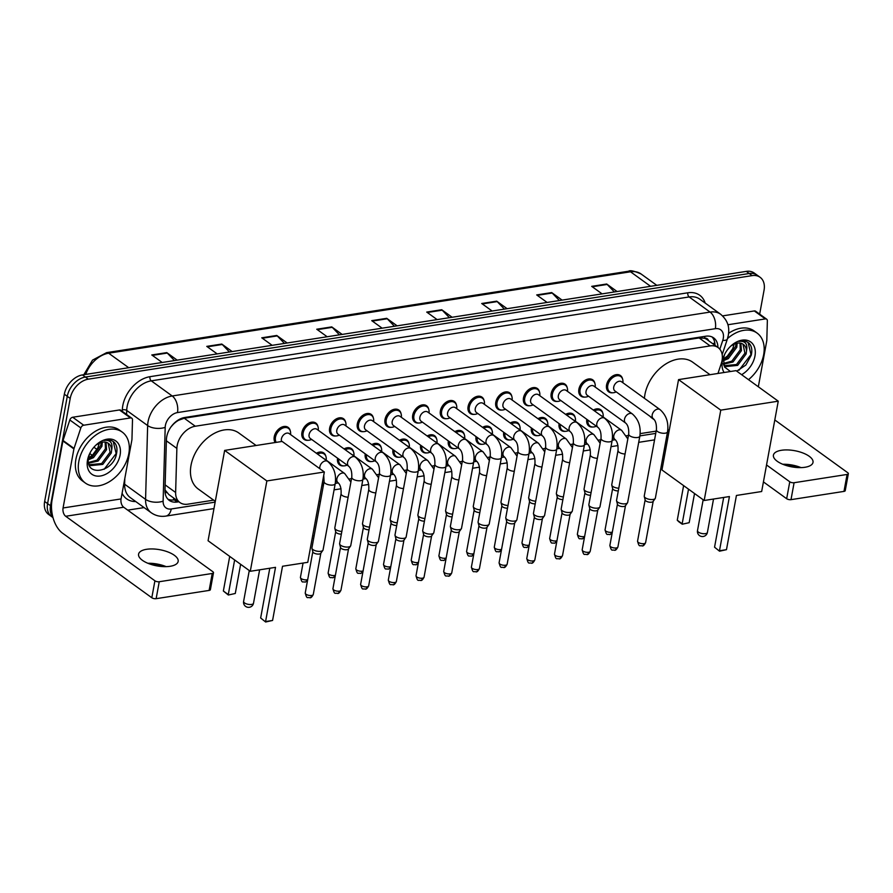 <?xml version="1.0" encoding="UTF-8"?>
<svg xmlns="http://www.w3.org/2000/svg" width="893" height="893" viewBox="0 0 893 893"><rect width="100%" height="100%" fill="white"/><g stroke="black" fill="none" stroke-linecap="round" stroke-linejoin="round"><path stroke-width="1.34" d="M592.84 427.01A10.057 6.977 -54.1 0 1 588.933 426.084A10.057 6.977 -54.1 0 1 586.813 419.308M565.146 431.33A10.057 6.977 -54.1 0 1 561.239 430.404A10.057 6.977 -54.1 0 1 559.118 423.628M537.452 435.65A10.057 6.977 -54.1 0 1 533.545 434.724A10.057 6.977 -54.1 0 1 531.424 427.948M509.758 439.97A10.057 6.977 -54.1 0 1 505.851 439.043A10.057 6.977 -54.1 0 1 503.73 432.268M482.064 444.29A10.057 6.977 -54.1 0 1 478.157 443.363A10.057 6.977 -54.1 0 1 476.036 436.588M454.37 448.61A10.057 6.977 -54.1 0 1 450.463 447.683A10.057 6.977 -54.1 0 1 448.342 440.908M426.675 452.93A10.057 6.977 -54.1 0 1 422.769 452.003A10.057 6.977 -54.1 0 1 420.648 445.227M398.981 457.249A10.057 6.977 -54.1 0 1 395.074 456.323A10.057 6.977 -54.1 0 1 392.953 449.547M371.287 461.569A10.057 6.977 -54.1 0 1 367.38 460.643A10.057 6.977 -54.1 0 1 365.259 453.867M343.593 465.889A10.057 6.977 -54.1 0 1 339.686 464.952A10.057 6.977 -54.1 0 1 337.565 458.187M529.482 405.735A10.057 6.977 -54.1 0 1 525.586 404.808A10.057 6.977 -54.1 0 1 523.488 397.91A10.057 6.977 -54.1 0 1 529.225 389.248A10.057 6.977 -54.1 0 1 537.374 388.511A10.057 6.977 -54.1 0 1 539.484 391.927M501.799 410.054A10.057 6.977 -54.1 0 1 497.892 409.128A10.057 6.977 -54.1 0 1 495.794 402.23A10.057 6.977 -54.1 0 1 501.531 393.567A10.057 6.977 -54.1 0 1 509.68 392.831A10.057 6.977 -54.1 0 1 511.789 396.246M474.105 414.374A10.057 6.977 -54.1 0 1 470.198 413.448A10.057 6.977 -54.1 0 1 468.099 406.549A10.057 6.977 -54.1 0 1 473.837 397.887A10.057 6.977 -54.1 0 1 481.997 397.151A10.057 6.977 -54.1 0 1 484.095 400.566M446.411 418.694A10.057 6.977 -54.1 0 1 442.504 417.768A10.057 6.977 -54.1 0 1 440.405 410.869A10.057 6.977 -54.1 0 1 446.143 402.207A10.057 6.977 -54.1 0 1 454.303 401.47A10.057 6.977 -54.1 0 1 456.401 404.886M557.176 401.415A10.057 6.977 -54.1 0 1 553.28 400.488A10.057 6.977 -54.1 0 1 551.182 393.59A10.057 6.977 -54.1 0 1 556.919 384.928A10.057 6.977 -54.1 0 1 565.068 384.191A10.057 6.977 -54.1 0 1 567.178 387.607M612.565 392.775A10.057 6.977 -54.1 0 1 608.669 391.848A10.057 6.977 -54.1 0 1 606.57 384.95A10.057 6.977 -54.1 0 1 612.308 376.288A10.057 6.977 -54.1 0 1 620.456 375.551A10.057 6.977 -54.1 0 1 622.566 378.967M584.87 397.095A10.057 6.977 -54.1 0 1 580.975 396.168A10.057 6.977 -54.1 0 1 578.876 389.27A10.057 6.977 -54.1 0 1 584.614 380.608A10.057 6.977 -54.1 0 1 592.762 379.871A10.057 6.977 -54.1 0 1 594.872 383.287M418.717 423.014A10.057 6.977 -54.1 0 1 414.81 422.088A10.057 6.977 -54.1 0 1 412.711 415.189A10.057 6.977 -54.1 0 1 418.449 406.527A10.057 6.977 -54.1 0 1 426.608 405.779A10.057 6.977 -54.1 0 1 428.707 409.195M391.022 427.334A10.057 6.977 -54.1 0 1 387.115 426.407A10.057 6.977 -54.1 0 1 385.017 419.498A10.057 6.977 -54.1 0 1 390.754 410.847A10.057 6.977 -54.1 0 1 398.914 410.099A10.057 6.977 -54.1 0 1 401.013 413.515M363.328 431.654A10.057 6.977 -54.1 0 1 359.421 430.727A10.057 6.977 -54.1 0 1 357.323 423.818A10.057 6.977 -54.1 0 1 363.06 415.156A10.057 6.977 -54.1 0 1 371.22 414.419A10.057 6.977 -54.1 0 1 373.319 417.835M335.634 435.974A10.057 6.977 -54.1 0 1 331.727 435.047A10.057 6.977 -54.1 0 1 329.629 428.138A10.057 6.977 -54.1 0 1 335.366 419.476A10.057 6.977 -54.1 0 1 343.526 418.739A10.057 6.977 -54.1 0 1 345.624 422.155M307.94 440.294A10.057 6.977 -54.1 0 1 304.033 439.367A10.057 6.977 -54.1 0 1 301.934 432.458A10.057 6.977 -54.1 0 1 307.672 423.795A10.057 6.977 -54.1 0 1 315.832 423.059A10.057 6.977 -54.1 0 1 317.93 426.474M275.2 442.526A10.057 6.977 -54.1 0 1 274.24 436.777A10.057 6.977 -54.1 0 1 279.978 428.115A10.057 6.977 -54.1 0 1 288.138 427.379A10.057 6.977 -54.1 0 1 290.236 430.794M717.972 373.464L721.276 363.496A18.865 13.082 125.9 0 0 722.046 360.515A18.865 13.082 125.9 0 0 718.106 347.578A18.865 13.082 125.9 0 0 710.158 345.915L195.288 426.229A18.865 13.082 125.9 0 0 176.87 448.409L175.631 492.478A18.865 13.082 125.9 0 0 179.884 502.513A18.865 13.082 125.9 0 0 187.831 504.177L213.639 500.147M708.473 340.613A6.284 4.365 125.9 0 0 704.577 338.201L704.32 338.246A18.865 13.082 -54.1 0 1 707.089 339.608L718.106 347.578M173.499 423.885A6.284 4.365 125.9 0 0 173.186 424.432A18.865 13.082 -54.1 0 1 178.689 420.223L178.421 420.268A6.284 4.365 125.9 0 0 177.473 420.514M165.004 489.877L168.788 494.488L179.884 502.513M704.32 338.246L699.119 337.934L184.248 418.237L178.689 420.223M173.186 424.432L170.987 426.876M322.295 483.202L323.835 482.957M349.42 478.972L351.529 478.637M377.114 474.652L379.224 474.317M404.808 470.332L406.918 469.997M432.502 466.012L434.612 465.677M460.196 461.692L462.306 461.357M487.891 457.372L490 457.037M515.585 453.052L517.694 452.718M543.268 448.732L545.389 448.398M570.962 444.413L573.083 444.078M598.656 440.093L600.777 439.769M626.35 435.773L628.471 435.449M640.169 433.618L656.165 431.129M593.32 410.054A10.057 6.977 -54.1 0 1 600.732 409.775A10.057 6.977 -54.1 0 1 602.831 413.191M565.626 414.374A10.057 6.977 -54.1 0 1 573.038 414.095A10.057 6.977 -54.1 0 1 575.137 417.511M537.932 418.694A10.057 6.977 -54.1 0 1 545.344 418.415A10.057 6.977 -54.1 0 1 547.442 421.831M510.238 423.014A10.057 6.977 -54.1 0 1 517.65 422.735A10.057 6.977 -54.1 0 1 519.748 426.151M482.544 427.334A10.057 6.977 -54.1 0 1 489.956 427.055A10.057 6.977 -54.1 0 1 492.054 430.471M454.85 431.654A10.057 6.977 -54.1 0 1 462.261 431.375A10.057 6.977 -54.1 0 1 464.36 434.791M427.155 435.974A10.057 6.977 -54.1 0 1 434.567 435.695A10.057 6.977 -54.1 0 1 436.666 439.11M399.461 440.282A10.057 6.977 -54.1 0 1 406.873 440.015A10.057 6.977 -54.1 0 1 408.972 443.43M371.767 444.602A10.057 6.977 -54.1 0 1 379.179 444.334A10.057 6.977 -54.1 0 1 381.278 447.75M344.073 448.922A10.057 6.977 -54.1 0 1 351.485 448.654A10.057 6.977 -54.1 0 1 353.583 452.07M316.379 453.242A10.057 6.977 -54.1 0 1 323.791 452.974A10.057 6.977 -54.1 0 1 325.889 456.39M717.916 347.433A18.865 13.082 125.9 0 0 713.652 337.878A18.865 13.082 125.9 0 0 705.704 336.226L184.829 417.466A18.865 13.082 125.9 0 0 166.411 439.646L164.993 490.324A18.865 13.082 125.9 0 0 169.235 500.37A18.865 13.082 125.9 0 0 177.182 502.022L178.846 501.766M712.078 336.962A18.865 13.082 -54.1 0 1 714.98 345.312M52.888 517.226A18.865 13.082 -54.1 0 1 50.521 505.728L70.212 398.445A18.865 13.082 -54.1 0 1 88.318 379.168L752.163 275.624A18.865 13.082 -54.1 0 1 760.11 277.288A18.865 13.082 -54.1 0 1 764.051 290.225L759.664 314.135M144.097 507.592L127.721 510.137M52.988 517.605L48.59 514.424A18.865 13.082 -54.1 0 1 44.65 501.475L64.341 394.204A18.865 13.082 -54.1 0 1 82.446 374.926L746.291 271.383L749.227 273.504A18.865 13.082 -54.1 0 1 757.175 275.156A18.865 13.082 -54.1 0 0 749.227 273.504L85.382 377.047L749.227 273.504L752.163 275.624M64.341 394.204L67.276 396.325A18.865 13.082 -54.1 0 1 85.382 377.047A18.865 13.082 -54.1 0 0 67.276 396.325L47.586 503.607L67.276 396.325L70.212 398.445M51.526 516.545A18.865 13.082 -54.1 0 1 47.586 503.607A18.865 13.082 -54.1 0 0 51.526 516.545M175.91 499.634L174.247 499.901A18.865 13.082 -54.1 0 1 167.873 499.154M174.459 360.571L167.281 353.059A5.034 2.992 -98.9 0 0 166.79 352.623L151.788 354.956L162.191 362.48M177.182 360.147L166.79 352.623M229.445 351.998L222.268 344.486A5.034 2.992 -98.9 0 0 221.777 344.051L206.774 346.384L217.178 353.907M232.18 351.574L221.777 344.051M284.432 343.414L277.254 335.902A5.034 2.992 -98.9 0 0 276.763 335.467L261.761 337.811L272.164 345.334M287.166 342.99L276.763 335.467M339.418 334.842L332.252 327.329A5.034 2.992 -98.9 0 0 331.749 326.894L316.747 329.227L327.151 336.75M342.153 334.417L331.749 326.894M614.362 291.955L607.184 284.443A5.034 2.992 -98.9 0 0 606.682 284.007L591.691 286.352L602.094 293.875M617.085 291.531L606.682 284.007M559.375 300.539L552.198 293.027A5.034 2.992 -98.9 0 0 551.695 292.58L536.704 294.924L547.108 302.448M562.099 300.104L551.695 292.58M504.389 309.112L497.211 301.6A5.034 2.992 -98.9 0 0 496.709 301.164L481.718 303.497L492.121 311.021M507.112 308.688L496.709 301.164M449.402 317.685L442.225 310.172A5.034 2.992 -98.9 0 0 441.722 309.737L426.731 312.081L437.124 319.605M452.126 317.261L441.722 309.737M394.416 326.269L387.238 318.756A5.034 2.992 -98.9 0 0 386.736 318.321L371.745 320.654L382.137 328.178M397.139 325.845L386.736 318.321M746.291 271.383A18.865 13.082 -54.1 0 1 754.239 273.035L760.11 277.288M727.505 338.581A31.445 21.8 -54.1 0 1 757.097 333.089A31.445 21.8 -54.1 0 1 763.66 354.655A31.445 21.8 -54.1 0 1 748.501 379.659M728.588 333.323A31.445 21.8 -54.1 0 1 754.161 330.957L757.097 333.089M724.123 372.504A20.494 14.21 -54.1 0 1 722.37 361.096A20.494 14.21 -54.1 0 1 724.312 355.057A20.494 14.21 -54.1 0 1 730.854 346.026A20.494 14.21 -54.1 0 1 748.647 340.813A20.494 14.21 -54.1 0 1 754.965 356.017A20.494 14.21 -54.1 0 1 741.614 374.68M724.681 354.309L723.475 358.249L724.48 366.967L730.441 371.51M736.736 371.153L745.856 365.047L751.259 355.213C752.431 350.156 751.739 346.205 749.16 343.347L748.379 342.711M724.312 365.672L736.491 364.534L744.941 353.159L742.987 344.162M723.71 365.092L725.585 366.576L737.651 365.382L746.113 354.008L746.515 350.96A14.21 9.856 -54.1 0 0 743.322 344.385A14.21 9.856 -54.1 0 0 734.604 343.917L731.456 345.669M723.341 363.484L731.825 361.163L740.286 349.788L740.029 343.102M723.475 364.165L732.997 362L741.447 350.636L740.855 343.258M723.274 359.6L727.17 357.792L735.62 346.417L736.022 343.425M723.185 360.761L728.331 358.629L736.781 347.265L737.16 343.169M732.919 348.281A20.494 14.21 -54.1 0 1 727.069 356.363M734.202 344.106L732.707 348.772L727.415 356.039L723.341 359.064M749.16 343.347C746.47 341.003 743.076 340.367 738.957 341.439C745.298 340.679 747.821 343.861 746.515 350.96M739.002 370.271L751.002 354.521L748.1 342.521M799.871 467.631A25.149 10.269 10.4 0 0 783.842 464.695M782.759 464.26A20.126 8.216 -169.6 0 1 801.032 467.619M804.961 467.273A20.126 8.216 10.4 0 0 813.01 462.407A20.126 8.216 10.4 0 0 802.829 452.952A20.126 8.216 10.4 0 0 781.464 450.273A20.126 8.216 10.4 0 0 773.427 455.14A20.126 8.216 10.4 0 0 783.596 464.594A20.126 8.216 10.4 0 0 804.961 467.273M727.884 324.751L765.323 318.913L754.306 310.943A3.148 2.177 -54.1 0 1 755.634 311.222L766.64 319.192A3.148 2.177 125.9 0 0 765.323 318.913M722.604 315.888L754.306 310.943M848.35 473.692L845.236 490.625A3.148 1.284 -169.6 0 1 843.985 491.396L847.089 474.451A3.148 1.284 10.4 0 0 848.35 473.692A3.148 1.284 10.4 0 0 847.758 472.732L774.8 419.956M790.997 499.656A3.148 1.284 -169.6 0 1 786.666 498.718L789.769 481.785A3.148 1.284 10.4 0 0 794.1 482.722L790.997 499.656L843.985 491.396M763.426 481.907L786.666 498.718M794.1 482.722L847.089 474.451M789.769 481.785L766.54 464.974M758.324 386.769L766.752 340.869A3.148 2.177 125.9 0 0 766.808 340.378L767.355 320.855A3.148 2.177 125.9 0 0 766.64 319.192M644.422 398.323A34.581 23.977 -54.1 0 1 644.925 394.483A34.581 23.977 -54.1 0 1 664.66 364.712A34.581 23.977 -54.1 0 1 692.689 362.178L710.002 374.703M654.402 419.844L652.147 418.214A34.581 23.977 -54.1 0 1 649.836 416.205M729.425 496.553L719.479 550.758L726.478 549.664L736.424 495.459L761.662 491.518L778.25 401.18L720.763 410.144L704.175 500.493L729.425 496.553M723.687 497.446L714.556 547.197L719.535 551.193L726.478 549.664M704.175 500.493L661.959 469.952L678.546 379.614L736.033 370.64L778.25 401.18M720.763 410.144L678.546 379.614M719.535 551.193L714.556 547.197M694.531 493.505L689.173 522.684L682.241 524.213L678.78 521.724L677.262 520.217L683.614 485.613M677.262 520.217L682.174 523.778L688.525 489.163M682.241 524.213L689.173 522.684M215.291 501.341L198.246 489.018A34.581 23.977 -54.1 0 1 191.024 465.286A34.581 23.977 -54.1 0 1 210.759 435.505A34.581 23.977 -54.1 0 1 238.788 432.971L256.112 445.495M275.524 567.345L265.578 621.55L272.577 620.456L282.523 566.251L307.772 562.322L324.349 471.984L266.862 480.947L250.286 571.286L275.524 567.345M269.786 568.238L260.656 617.989L265.634 621.997L272.577 620.456M250.286 571.286L208.069 540.745L224.645 450.407L282.132 441.443L324.349 471.984M266.862 480.947L224.645 450.407M265.634 621.997L260.656 617.989M240.63 564.309L235.283 593.477L228.34 595.017L223.362 591.01L229.713 556.406M223.362 591.01L228.284 594.571L234.636 559.967M228.34 595.017L235.283 593.477M653.386 418.772L614.92 390.944A5.659 3.929 -54.1 0 1 613.737 387.06A5.659 3.929 -54.1 0 1 616.963 382.182A5.659 3.929 -54.1 0 1 621.55 381.769L660.027 409.597A5.659 3.929 -54.1 0 0 657.36 409.161A5.659 3.929 -54.1 0 0 652.203 414.888A5.659 3.929 -54.1 0 0 653.386 418.772C655.652 420.726 656.656 424.387 656.411 429.767L644.244 496.05A5.659 2.311 -169.6 0 0 644.266 496.497A5.659 2.311 -169.6 0 0 645.315 497.781A5.659 2.311 -169.6 0 0 653.118 499.466A5.659 2.311 -169.6 0 0 655.205 498.506A5.659 2.311 -169.6 0 0 655.373 498.093L667.54 431.81A5.659 2.311 -169.6 0 1 665.285 433.183A5.659 2.311 -169.6 0 1 664.995 433.217A5.659 2.311 -169.6 0 1 659.123 432.368A5.659 2.311 -169.6 0 1 656.411 429.767M616.27 391.927L615.299 392.284A9.432 6.541 -54.1 0 1 609.774 391.871A9.432 6.541 -54.1 0 1 607.798 385.396A9.432 6.541 -54.1 0 1 613.178 377.281A9.432 6.541 -54.1 0 1 620.825 376.589A9.432 6.541 -54.1 0 1 622.946 381.713L622.912 382.751M653.207 501.196A4.085 1.663 -169.6 0 1 653.084 501.498A4.085 1.663 -169.6 0 1 651.577 502.19A4.085 1.663 -169.6 0 1 645.94 500.973A4.085 1.663 -169.6 0 1 645.181 500.047L644.266 496.497M625.692 423.092L587.226 395.264A5.659 3.929 -54.1 0 1 586.042 391.38A5.659 3.929 -54.1 0 1 589.268 386.502A5.659 3.929 -54.1 0 1 593.856 386.089L632.333 413.917A5.659 3.929 -54.1 0 0 629.665 413.481A5.659 3.929 -54.1 0 0 624.52 419.208A5.659 3.929 -54.1 0 0 625.692 423.092C627.958 425.046 628.962 428.707 628.717 434.087L616.55 500.37A5.659 2.311 -169.6 0 0 616.572 500.817A5.659 2.311 -169.6 0 0 617.621 502.1A5.659 2.311 -169.6 0 0 625.424 503.786A5.659 2.311 -169.6 0 0 627.511 502.826A5.659 2.311 -169.6 0 0 627.679 502.413L639.846 436.13A5.659 2.311 -169.6 0 1 637.591 437.503A5.659 2.311 -169.6 0 1 637.301 437.537A5.659 2.311 -169.6 0 1 631.429 436.688A5.659 2.311 -169.6 0 1 628.717 434.087M588.576 396.235L587.605 396.604A9.432 6.541 -54.1 0 1 582.08 396.191A9.432 6.541 -54.1 0 1 580.104 389.716A9.432 6.541 -54.1 0 1 585.484 381.601A9.432 6.541 -54.1 0 1 593.131 380.909A9.432 6.541 -54.1 0 1 595.251 386.022L595.218 387.071M625.513 505.516A4.085 1.663 -169.6 0 1 625.39 505.818A4.085 1.663 -169.6 0 1 623.883 506.51A4.085 1.663 -169.6 0 1 618.246 505.293A4.085 1.663 -169.6 0 1 617.487 504.366L616.572 500.817M597.997 427.412L559.531 399.584A5.659 3.929 -54.1 0 1 558.348 395.699A5.659 3.929 -54.1 0 1 561.574 390.821A5.659 3.929 -54.1 0 1 566.162 390.408L604.639 418.237A5.659 3.929 -54.1 0 0 601.971 417.801A5.659 3.929 -54.1 0 0 596.825 423.528A5.659 3.929 -54.1 0 0 597.997 427.412C600.263 429.366 601.279 433.027 601.022 438.407L588.855 504.69A5.659 2.311 -169.6 0 0 588.878 505.137A5.659 2.311 -169.6 0 0 589.927 506.42A5.659 2.311 -169.6 0 0 597.73 508.106A5.659 2.311 -169.6 0 0 599.817 507.146A5.659 2.311 -169.6 0 0 599.984 506.733L612.151 440.45A5.659 2.311 -169.6 0 1 609.897 441.812A5.659 2.311 -169.6 0 1 609.606 441.856A5.659 2.311 -169.6 0 1 603.735 441.008A5.659 2.311 -169.6 0 1 601.022 438.407M560.882 400.555L559.911 400.924A9.432 6.541 -54.1 0 1 554.386 400.51A9.432 6.541 -54.1 0 1 552.41 394.036A9.432 6.541 -54.1 0 1 557.79 385.921A9.432 6.541 -54.1 0 1 565.436 385.229A9.432 6.541 -54.1 0 1 567.557 390.341L567.524 391.391M597.819 509.836A4.085 1.663 -169.6 0 1 597.696 510.137A4.085 1.663 -169.6 0 1 596.189 510.829A4.085 1.663 -169.6 0 1 590.552 509.613A4.085 1.663 -169.6 0 1 589.793 508.686L588.878 505.137M570.314 431.732L531.837 403.904A5.659 3.929 -54.1 0 1 530.654 400.019A5.659 3.929 -54.1 0 1 533.88 395.141A5.659 3.929 -54.1 0 1 538.468 394.728L576.945 422.556A5.659 3.929 -54.1 0 0 574.277 422.121A5.659 3.929 -54.1 0 0 569.131 427.847A5.659 3.929 -54.1 0 0 570.314 431.732C572.569 433.685 573.585 437.347 573.328 442.727L561.161 509.01A5.659 2.311 -169.6 0 0 561.184 509.456A5.659 2.311 -169.6 0 0 562.233 510.74A5.659 2.311 -169.6 0 0 570.035 512.426A5.659 2.311 -169.6 0 0 572.123 511.455A5.659 2.311 -169.6 0 0 572.301 511.053L584.457 444.77A5.659 2.311 -169.6 0 1 582.203 446.132A5.659 2.311 -169.6 0 1 581.912 446.176A5.659 2.311 -169.6 0 1 576.041 445.328A5.659 2.311 -169.6 0 1 573.328 442.727M533.188 404.875L532.217 405.243A9.432 6.541 -54.1 0 1 526.691 404.83A9.432 6.541 -54.1 0 1 524.716 398.356A9.432 6.541 -54.1 0 1 530.096 390.241A9.432 6.541 -54.1 0 1 537.742 389.549A9.432 6.541 -54.1 0 1 539.863 394.661L539.83 395.711M570.125 514.156A4.085 1.663 -169.6 0 1 570.002 514.446A4.085 1.663 -169.6 0 1 568.495 515.149A4.085 1.663 -169.6 0 1 562.858 513.933A4.085 1.663 -169.6 0 1 562.099 513.006L561.184 509.456M542.62 436.052L504.143 408.224A5.659 3.929 -54.1 0 1 502.96 404.339A5.659 3.929 -54.1 0 1 506.186 399.461A5.659 3.929 -54.1 0 1 510.774 399.048L549.251 426.876A5.659 3.929 -54.1 0 0 546.583 426.441A5.659 3.929 -54.1 0 0 541.437 432.167A5.659 3.929 -54.1 0 0 542.62 436.052C544.875 438.005 545.891 441.667 545.634 447.047L533.467 513.33A5.659 2.311 -169.6 0 0 533.489 513.776A5.659 2.311 -169.6 0 0 534.539 515.049A5.659 2.311 -169.6 0 0 542.341 516.746A5.659 2.311 -169.6 0 0 544.429 515.774A5.659 2.311 -169.6 0 0 544.607 515.373L556.763 449.09A5.659 2.311 -169.6 0 1 554.508 450.452A5.659 2.311 -169.6 0 1 554.218 450.496A5.659 2.311 -169.6 0 1 548.347 449.648A5.659 2.311 -169.6 0 1 545.634 447.047M505.494 409.195L504.523 409.563A9.432 6.541 -54.1 0 1 498.997 409.15A9.432 6.541 -54.1 0 1 497.021 402.676A9.432 6.541 -54.1 0 1 502.402 394.561A9.432 6.541 -54.1 0 1 510.048 393.869A9.432 6.541 -54.1 0 1 512.169 398.981L512.135 400.031M542.431 518.476A4.085 1.663 -169.6 0 1 542.308 518.766A4.085 1.663 -169.6 0 1 540.801 519.469A4.085 1.663 -169.6 0 1 535.164 518.253A4.085 1.663 -169.6 0 1 534.405 517.326L533.489 513.776M514.926 440.372L476.449 412.533A5.659 3.929 -54.1 0 1 475.266 408.659A5.659 3.929 -54.1 0 1 478.492 403.781A5.659 3.929 -54.1 0 1 483.08 403.368L521.557 431.196A5.659 3.929 -54.1 0 0 518.889 430.75A5.659 3.929 -54.1 0 0 513.743 436.487A5.659 3.929 -54.1 0 0 514.926 440.372C517.181 442.325 518.197 445.987 517.94 451.367L505.773 517.65A5.659 2.311 -169.6 0 0 505.795 518.096A5.659 2.311 -169.6 0 0 506.844 519.369A5.659 2.311 -169.6 0 0 514.647 521.066A5.659 2.311 -169.6 0 0 516.734 520.094A5.659 2.311 -169.6 0 0 516.913 519.693L529.069 453.41A5.659 2.311 -169.6 0 1 526.814 454.771A5.659 2.311 -169.6 0 1 526.524 454.816A5.659 2.311 -169.6 0 1 520.652 453.968A5.659 2.311 -169.6 0 1 517.94 451.367M477.8 413.515L476.829 413.883A9.432 6.541 -54.1 0 1 471.303 413.47A9.432 6.541 -54.1 0 1 469.327 406.996A9.432 6.541 -54.1 0 1 474.719 398.881A9.432 6.541 -54.1 0 1 482.354 398.189A9.432 6.541 -54.1 0 1 484.475 403.301L484.441 404.35M514.736 522.796A4.085 1.663 -169.6 0 1 514.614 523.086A4.085 1.663 -169.6 0 1 513.107 523.789A4.085 1.663 -169.6 0 1 507.47 522.561A4.085 1.663 -169.6 0 1 506.711 521.646L505.795 518.096M487.232 444.692L448.755 416.852A5.659 3.929 -54.1 0 1 447.572 412.979A5.659 3.929 -54.1 0 1 450.798 408.101A5.659 3.929 -54.1 0 1 455.385 407.688L493.862 435.516A5.659 3.929 -54.1 0 0 491.195 435.07A5.659 3.929 -54.1 0 0 486.049 440.807A5.659 3.929 -54.1 0 0 487.232 444.692C489.487 446.645 490.503 450.306 490.246 455.687L478.079 521.97A5.659 2.311 -169.6 0 0 478.101 522.416A5.659 2.311 -169.6 0 0 479.15 523.689A5.659 2.311 -169.6 0 0 486.953 525.385A5.659 2.311 -169.6 0 0 489.04 524.414A5.659 2.311 -169.6 0 0 489.219 524.012L501.386 457.729A5.659 2.311 -169.6 0 1 499.12 459.091A5.659 2.311 -169.6 0 1 498.83 459.136A5.659 2.311 -169.6 0 1 492.958 458.288A5.659 2.311 -169.6 0 1 490.246 455.687M450.117 417.835L449.134 418.203A9.432 6.541 -54.1 0 1 443.609 417.79A9.432 6.541 -54.1 0 1 441.633 411.316A9.432 6.541 -54.1 0 1 447.025 403.201A9.432 6.541 -54.1 0 1 454.66 402.509A9.432 6.541 -54.1 0 1 456.781 407.621L456.747 408.67M487.042 527.116A4.085 1.663 -169.6 0 1 486.919 527.406A4.085 1.663 -169.6 0 1 485.412 528.109A4.085 1.663 -169.6 0 1 479.775 526.881A4.085 1.663 -169.6 0 1 479.016 525.955L478.101 522.416M459.538 449.012L421.061 421.172A5.659 3.929 -54.1 0 1 419.877 417.299A5.659 3.929 -54.1 0 1 423.115 412.421A5.659 3.929 -54.1 0 1 427.691 412.008L466.168 439.836A5.659 3.929 -54.1 0 0 463.5 439.389A5.659 3.929 -54.1 0 0 458.355 445.127A5.659 3.929 -54.1 0 0 459.538 449.012C461.804 450.965 462.808 454.626 462.552 460.007L450.385 526.29A5.659 2.311 -169.6 0 0 450.407 526.736A5.659 2.311 -169.6 0 0 451.456 528.009A5.659 2.311 -169.6 0 0 459.259 529.705A5.659 2.311 -169.6 0 0 461.346 528.734A5.659 2.311 -169.6 0 0 461.525 528.332L473.692 462.049A5.659 2.311 -169.6 0 1 471.426 463.411A5.659 2.311 -169.6 0 1 471.136 463.456A5.659 2.311 -169.6 0 1 465.264 462.596A5.659 2.311 -169.6 0 1 462.552 460.007M422.422 422.155L421.44 422.523A9.432 6.541 -54.1 0 1 415.915 422.11A9.432 6.541 -54.1 0 1 413.939 415.636A9.432 6.541 -54.1 0 1 419.33 407.521A9.432 6.541 -54.1 0 1 426.966 406.828A9.432 6.541 -54.1 0 1 429.098 411.941L429.053 412.99M459.348 531.435A4.085 1.663 -169.6 0 1 459.225 531.726A4.085 1.663 -169.6 0 1 457.718 532.429A4.085 1.663 -169.6 0 1 452.081 531.201A4.085 1.663 -169.6 0 1 451.322 530.275L450.407 526.736M431.844 453.331L393.366 425.492A5.659 3.929 -54.1 0 1 392.183 421.608A5.659 3.929 -54.1 0 1 395.42 416.741A5.659 3.929 -54.1 0 1 399.997 416.328L438.474 444.156A5.659 3.929 -54.1 0 0 435.806 443.709A5.659 3.929 -54.1 0 0 430.66 449.447A5.659 3.929 -54.1 0 0 431.844 453.331C434.11 455.285 435.114 458.946 434.858 464.327L422.69 530.609A5.659 2.311 -169.6 0 0 422.713 531.045A5.659 2.311 -169.6 0 0 423.762 532.328A5.659 2.311 -169.6 0 0 431.565 534.025A5.659 2.311 -169.6 0 0 433.652 533.054A5.659 2.311 -169.6 0 0 433.831 532.652L445.998 466.369A5.659 2.311 -169.6 0 1 443.732 467.731A5.659 2.311 -169.6 0 1 443.441 467.776A5.659 2.311 -169.6 0 1 437.57 466.916A5.659 2.311 -169.6 0 1 434.858 464.327M394.728 426.474L393.746 426.843A9.432 6.541 -54.1 0 1 388.221 426.43A9.432 6.541 -54.1 0 1 386.245 419.956A9.432 6.541 -54.1 0 1 391.636 411.84A9.432 6.541 -54.1 0 1 399.271 411.148A9.432 6.541 -54.1 0 1 401.404 416.261L401.359 417.31M431.665 535.755A4.085 1.663 -169.6 0 1 431.531 536.046A4.085 1.663 -169.6 0 1 430.024 536.749A4.085 1.663 -169.6 0 1 424.387 535.521A4.085 1.663 -169.6 0 1 423.639 534.594L422.713 531.045M404.149 457.651L365.672 429.812A5.659 3.929 -54.1 0 1 364.489 425.928A5.659 3.929 -54.1 0 1 367.726 421.061A5.659 3.929 -54.1 0 1 372.303 420.648L410.78 448.476A5.659 3.929 -54.1 0 0 408.112 448.029A5.659 3.929 -54.1 0 0 402.966 453.767A5.659 3.929 -54.1 0 0 404.149 457.651C406.415 459.605 407.42 463.266 407.163 468.646L394.996 534.929A5.659 2.311 -169.6 0 0 395.019 535.365A5.659 2.311 -169.6 0 0 396.068 536.648A5.659 2.311 -169.6 0 0 403.87 538.345A5.659 2.311 -169.6 0 0 405.958 537.374A5.659 2.311 -169.6 0 0 406.136 536.972L418.304 470.689A5.659 2.311 -169.6 0 1 416.038 472.051A5.659 2.311 -169.6 0 1 415.747 472.096A5.659 2.311 -169.6 0 1 409.876 471.236A5.659 2.311 -169.6 0 1 407.163 468.646M367.034 430.794L366.052 431.163A9.432 6.541 -54.1 0 1 360.526 430.75A9.432 6.541 -54.1 0 1 358.551 424.275A9.432 6.541 -54.1 0 1 363.942 416.16A9.432 6.541 -54.1 0 1 371.577 415.468A9.432 6.541 -54.1 0 1 373.709 420.581L373.665 421.63M403.971 540.075A4.085 1.663 -169.6 0 1 403.837 540.365A4.085 1.663 -169.6 0 1 402.33 541.069A4.085 1.663 -169.6 0 1 396.693 539.841A4.085 1.663 -169.6 0 1 395.945 538.914L395.019 535.365M376.455 461.96L337.978 434.132A5.659 3.929 -54.1 0 1 336.795 430.247A5.659 3.929 -54.1 0 1 340.032 425.381A5.659 3.929 -54.1 0 1 344.609 424.968L383.086 452.796A5.659 3.929 -54.1 0 0 380.418 452.349A5.659 3.929 -54.1 0 0 375.272 458.087A5.659 3.929 -54.1 0 0 376.455 461.96C378.721 463.925 379.726 467.586 379.469 472.966L367.302 539.249A5.659 2.311 -169.6 0 0 367.324 539.685A5.659 2.311 -169.6 0 0 368.374 540.968A5.659 2.311 -169.6 0 0 376.176 542.665A5.659 2.311 -169.6 0 0 378.264 541.694A5.659 2.311 -169.6 0 0 378.442 541.292L390.609 475.009A5.659 2.311 -169.6 0 1 388.343 476.371A5.659 2.311 -169.6 0 1 388.053 476.416A5.659 2.311 -169.6 0 1 382.182 475.556A5.659 2.311 -169.6 0 1 379.469 472.966M339.34 435.114L338.358 435.483A9.432 6.541 -54.1 0 1 332.832 435.07A9.432 6.541 -54.1 0 1 330.868 428.595A9.432 6.541 -54.1 0 1 336.248 420.48A9.432 6.541 -54.1 0 1 343.883 419.788A9.432 6.541 -54.1 0 1 346.015 424.901L345.971 425.95M376.277 544.395A4.085 1.663 -169.6 0 1 376.143 544.685A4.085 1.663 -169.6 0 1 374.636 545.389A4.085 1.663 -169.6 0 1 368.999 544.161A4.085 1.663 -169.6 0 1 368.251 543.234L367.324 539.685M348.761 466.28L310.284 438.452A5.659 3.929 -54.1 0 1 309.101 434.567A5.659 3.929 -54.1 0 1 312.338 429.7A5.659 3.929 -54.1 0 1 316.926 429.287L355.392 457.116A5.659 3.929 -54.1 0 0 352.724 456.669A5.659 3.929 -54.1 0 0 347.578 462.407A5.659 3.929 -54.1 0 0 348.761 466.28C351.027 468.245 352.032 471.906 351.775 477.286L339.619 543.569A5.659 2.311 -169.6 0 0 339.63 544.004A5.659 2.311 -169.6 0 0 340.679 545.288A5.659 2.311 -169.6 0 0 348.482 546.985A5.659 2.311 -169.6 0 0 350.569 546.014A5.659 2.311 -169.6 0 0 350.748 545.612L362.915 479.329A5.659 2.311 -169.6 0 1 360.649 480.691A5.659 2.311 -169.6 0 1 360.359 480.735A5.659 2.311 -169.6 0 1 354.488 479.876A5.659 2.311 -169.6 0 1 351.775 477.286M311.646 439.434L310.664 439.803A9.432 6.541 -54.1 0 1 305.138 439.389A9.432 6.541 -54.1 0 1 303.173 432.915A9.432 6.541 -54.1 0 1 308.554 424.8A9.432 6.541 -54.1 0 1 316.2 424.108A9.432 6.541 -54.1 0 1 318.321 429.22L318.276 430.27M348.583 548.715A4.085 1.663 -169.6 0 1 348.449 549.005A4.085 1.663 -169.6 0 1 346.942 549.708A4.085 1.663 -169.6 0 1 341.305 548.481A4.085 1.663 -169.6 0 1 340.557 547.554L339.63 544.004M281.619 441.522A5.659 3.929 -54.1 0 1 281.407 438.887A5.659 3.929 -54.1 0 1 284.644 434.02A5.659 3.929 -54.1 0 1 289.232 433.607L327.698 461.435A5.659 3.929 -54.1 0 0 325.03 460.989A5.659 3.929 -54.1 0 0 319.884 466.726A5.659 3.929 -54.1 0 0 319.906 468.758M276.205 442.37A9.432 6.541 -54.1 0 1 275.479 437.235A9.432 6.541 -54.1 0 1 280.86 429.109A9.432 6.541 -54.1 0 1 288.506 428.428A9.432 6.541 -54.1 0 1 290.627 433.54L290.582 434.59M324.081 481.606A5.659 2.311 -169.6 0 0 326.793 484.196A5.659 2.311 -169.6 0 0 332.665 485.055A5.659 2.311 -169.6 0 0 332.955 485.011A5.659 2.311 -169.6 0 0 335.221 483.649L323.054 549.932A5.659 2.311 -169.6 0 1 322.875 550.334A5.659 2.311 -169.6 0 1 320.788 551.294A5.659 2.311 -169.6 0 1 312.985 549.608A5.659 2.311 -169.6 0 1 311.936 548.324A5.659 2.311 -169.6 0 1 311.925 547.889L324.081 481.606L323.735 475.333M320.888 553.035A4.085 1.663 -169.6 0 1 320.754 553.325A4.085 1.663 -169.6 0 1 319.248 554.028A4.085 1.663 -169.6 0 1 313.61 552.8A4.085 1.663 -169.6 0 1 312.863 551.874L311.936 548.324M600.967 415.58A5.659 3.929 -54.1 0 1 601.815 416.004L621.64 430.337A5.659 3.929 -54.1 0 0 618.972 429.901A5.659 3.929 -54.1 0 0 613.826 435.628A5.659 3.929 -54.1 0 0 615.009 439.512C617.275 441.466 618.28 445.127 618.023 450.507L611.75 484.72A5.659 2.311 -169.6 0 0 611.772 485.167A5.659 2.311 -169.6 0 0 612.821 486.451A5.659 2.311 -169.6 0 0 618.782 488.225M594.481 410.892A9.432 6.541 -54.1 0 1 601.089 410.813A9.432 6.541 -54.1 0 1 603.21 415.937L603.177 416.975M618.28 490.927A4.085 1.663 -169.6 0 1 613.446 489.643A4.085 1.663 -169.6 0 1 612.687 488.717L611.772 485.167M596.357 426.218L595.564 426.519A9.432 6.541 -54.1 0 1 590.039 426.106A9.432 6.541 -54.1 0 1 587.985 420.156M573.273 419.9A5.659 3.929 -54.1 0 1 574.121 420.324L593.945 434.657A5.659 3.929 -54.1 0 0 591.278 434.221A5.659 3.929 -54.1 0 0 586.132 439.948A5.659 3.929 -54.1 0 0 587.315 443.832C589.581 445.786 590.586 449.447 590.34 454.827L584.055 489.04A5.659 2.311 -169.6 0 0 584.078 489.487A5.659 2.311 -169.6 0 0 585.127 490.77A5.659 2.311 -169.6 0 0 591.088 492.545M566.787 415.212A9.432 6.541 -54.1 0 1 573.395 415.133A9.432 6.541 -54.1 0 1 575.527 420.257L575.483 421.295M590.586 495.247A4.085 1.663 -169.6 0 1 585.752 493.963A4.085 1.663 -169.6 0 1 584.993 493.036L584.078 489.487M568.662 430.538L567.87 430.839A9.432 6.541 -54.1 0 1 562.344 430.426A9.432 6.541 -54.1 0 1 560.291 424.476M545.578 424.22A5.659 3.929 -54.1 0 1 546.427 424.644L566.251 438.976A5.659 3.929 -54.1 0 0 563.583 438.541A5.659 3.929 -54.1 0 0 558.438 444.267A5.659 3.929 -54.1 0 0 559.621 448.152C561.887 450.105 562.891 453.767 562.646 459.147L556.361 493.36A5.659 2.311 -169.6 0 0 556.384 493.807A5.659 2.311 -169.6 0 0 557.433 495.09A5.659 2.311 -169.6 0 0 563.394 496.865M539.093 419.531A9.432 6.541 -54.1 0 1 545.701 419.453A9.432 6.541 -54.1 0 1 547.833 424.577L547.789 425.615M562.891 499.567A4.085 1.663 -169.6 0 1 558.058 498.283A4.085 1.663 -169.6 0 1 557.299 497.356L556.384 493.807M540.968 434.858L540.176 435.159A9.432 6.541 -54.1 0 1 534.65 434.746A9.432 6.541 -54.1 0 1 532.596 428.796M517.884 428.54A5.659 3.929 -54.1 0 1 518.733 428.964L538.557 443.296A5.659 3.929 -54.1 0 0 535.889 442.861A5.659 3.929 -54.1 0 0 530.743 448.587A5.659 3.929 -54.1 0 0 531.927 452.472C534.193 454.425 535.197 458.087 534.952 463.467L528.667 497.68A5.659 2.311 -169.6 0 0 528.689 498.127A5.659 2.311 -169.6 0 0 529.739 499.399A5.659 2.311 -169.6 0 0 535.7 501.185M511.399 423.851A9.432 6.541 -54.1 0 1 518.007 423.773A9.432 6.541 -54.1 0 1 520.139 428.897L520.094 429.935M535.208 503.886A4.085 1.663 -169.6 0 1 530.364 502.603A4.085 1.663 -169.6 0 1 529.605 501.676L528.689 498.127M513.274 439.177L512.482 439.479A9.432 6.541 -54.1 0 1 506.956 439.066A9.432 6.541 -54.1 0 1 504.902 433.116M490.19 432.859A5.659 3.929 -54.1 0 1 491.038 433.272L510.863 447.616A5.659 3.929 -54.1 0 0 508.195 447.181A5.659 3.929 -54.1 0 0 503.049 452.907A5.659 3.929 -54.1 0 0 504.232 456.792C506.498 458.745 507.503 462.407 507.257 467.787L500.973 502A5.659 2.311 -169.6 0 0 500.995 502.446A5.659 2.311 -169.6 0 0 502.045 503.719A5.659 2.311 -169.6 0 0 508.005 505.505M483.705 428.171A9.432 6.541 -54.1 0 1 490.313 428.093A9.432 6.541 -54.1 0 1 492.445 433.217L492.4 434.255M507.514 508.206A4.085 1.663 -169.6 0 1 502.67 506.911A4.085 1.663 -169.6 0 1 501.911 505.996L500.995 502.446M485.58 443.497L484.787 443.799A9.432 6.541 -54.1 0 1 479.262 443.386A9.432 6.541 -54.1 0 1 477.208 437.436M462.496 437.179A5.659 3.929 -54.1 0 1 463.355 437.592L483.169 451.936A5.659 3.929 -54.1 0 0 480.501 451.49A5.659 3.929 -54.1 0 0 475.355 457.227A5.659 3.929 -54.1 0 0 476.538 461.112C478.804 463.065 479.809 466.726 479.563 472.107L473.279 506.32A5.659 2.311 -169.6 0 0 473.301 506.766A5.659 2.311 -169.6 0 0 474.35 508.039A5.659 2.311 -169.6 0 0 480.311 509.825M456.01 432.491A9.432 6.541 -54.1 0 1 462.619 432.413A9.432 6.541 -54.1 0 1 464.751 437.537L464.706 438.575M479.82 512.526A4.085 1.663 -169.6 0 1 474.976 511.231A4.085 1.663 -169.6 0 1 474.216 510.305L473.301 506.766M457.886 447.817L457.093 448.119A9.432 6.541 -54.1 0 1 451.568 447.706A9.432 6.541 -54.1 0 1 449.514 441.756M434.802 441.499A5.659 3.929 -54.1 0 1 435.661 441.912L455.475 456.256A5.659 3.929 -54.1 0 0 452.807 455.81A5.659 3.929 -54.1 0 0 447.661 461.547A5.659 3.929 -54.1 0 0 448.844 465.432C451.11 467.385 452.115 471.046 451.869 476.427L445.585 510.64A5.659 2.311 -169.6 0 0 445.607 511.086A5.659 2.311 -169.6 0 0 446.656 512.359A5.659 2.311 -169.6 0 0 452.617 514.145M428.316 436.811A9.432 6.541 -54.1 0 1 434.936 436.733A9.432 6.541 -54.1 0 1 437.057 441.856L437.012 442.895M452.126 516.846A4.085 1.663 -169.6 0 1 447.281 515.551A4.085 1.663 -169.6 0 1 446.522 514.625L445.607 511.086M430.192 452.137L429.399 452.438A9.432 6.541 -54.1 0 1 423.874 452.025A9.432 6.541 -54.1 0 1 421.82 446.076M407.108 445.819A5.659 3.929 -54.1 0 1 407.967 446.232L427.792 460.576A5.659 3.929 -54.1 0 0 425.113 460.129A5.659 3.929 -54.1 0 0 419.967 465.867A5.659 3.929 -54.1 0 0 421.15 469.751C423.416 471.705 424.421 475.366 424.175 480.747L417.891 514.96A5.659 2.311 -169.6 0 0 417.913 515.395A5.659 2.311 -169.6 0 0 418.962 516.679A5.659 2.311 -169.6 0 0 424.923 518.465M400.622 441.131A9.432 6.541 -54.1 0 1 407.241 441.053A9.432 6.541 -54.1 0 1 409.362 446.176L409.318 447.214M424.432 521.166A4.085 1.663 -169.6 0 1 419.587 519.871A4.085 1.663 -169.6 0 1 418.828 518.945L417.913 515.395M402.497 456.457L401.705 456.758A9.432 6.541 -54.1 0 1 396.179 456.334A9.432 6.541 -54.1 0 1 394.126 450.396M379.413 450.139A5.659 3.929 -54.1 0 1 380.273 450.552L400.097 464.896A5.659 3.929 -54.1 0 0 397.418 464.449A5.659 3.929 -54.1 0 0 392.273 470.187A5.659 3.929 -54.1 0 0 393.456 474.071C395.722 476.025 396.726 479.686 396.481 485.066L390.196 519.279A5.659 2.311 -169.6 0 0 390.219 519.715A5.659 2.311 -169.6 0 0 391.268 520.999A5.659 2.311 -169.6 0 0 397.229 522.785M372.928 445.451A9.432 6.541 -54.1 0 1 379.547 445.373A9.432 6.541 -54.1 0 1 381.668 450.496L381.624 451.534M396.738 525.486A4.085 1.663 -169.6 0 1 391.893 524.191A4.085 1.663 -169.6 0 1 391.134 523.265L390.219 519.715M374.803 460.777L374.011 461.078A9.432 6.541 -54.1 0 1 368.485 460.654A9.432 6.541 -54.1 0 1 366.431 454.716M351.719 454.459A5.659 3.929 -54.1 0 1 352.579 454.872L372.403 469.216A5.659 3.929 -54.1 0 0 369.735 468.769A5.659 3.929 -54.1 0 0 364.578 474.507A5.659 3.929 -54.1 0 0 365.762 478.391C368.028 480.345 369.032 484.006 368.787 489.386L362.502 523.599A5.659 2.311 -169.6 0 0 362.525 524.035A5.659 2.311 -169.6 0 0 363.574 525.318A5.659 2.311 -169.6 0 0 369.535 527.104M345.234 449.771A9.432 6.541 -54.1 0 1 351.853 449.692A9.432 6.541 -54.1 0 1 353.974 454.816L353.929 455.854M369.043 529.806A4.085 1.663 -169.6 0 1 364.199 528.511A4.085 1.663 -169.6 0 1 363.44 527.584L362.525 524.035M347.12 465.097L346.317 465.398A9.432 6.541 -54.1 0 1 340.791 464.974A9.432 6.541 -54.1 0 1 338.737 459.035M324.025 458.779A5.659 3.929 -54.1 0 1 324.885 459.192L344.709 473.536A5.659 3.929 -54.1 0 0 342.041 473.089A5.659 3.929 -54.1 0 0 336.884 478.827A5.659 3.929 -54.1 0 0 338.067 482.711C340.333 484.665 341.338 488.326 341.093 493.706L334.808 527.919A5.659 2.311 -169.6 0 0 334.83 528.355A5.659 2.311 -169.6 0 0 335.88 529.638A5.659 2.311 -169.6 0 0 341.84 531.424M317.54 454.091A9.432 6.541 -54.1 0 1 324.159 454.012A9.432 6.541 -54.1 0 1 326.28 459.136L326.235 460.174M341.349 534.126A4.085 1.663 -169.6 0 1 336.505 532.831A4.085 1.663 -169.6 0 1 335.746 531.904L334.83 528.355M313.655 538.446A4.085 1.663 -169.6 0 1 312.17 538.356M314.146 535.744A5.659 2.311 -169.6 0 1 312.673 535.599M165.015 566.653A25.149 10.269 10.4 0 0 148.986 563.717M147.903 563.282A20.126 8.216 -169.6 0 1 166.176 566.642M170.105 566.296A20.126 8.216 10.4 0 0 178.153 561.429A20.126 8.216 10.4 0 0 167.973 551.974A20.126 8.216 10.4 0 0 146.608 549.295A20.126 8.216 10.4 0 0 138.571 554.162A20.126 8.216 10.4 0 0 148.74 563.617A20.126 8.216 10.4 0 0 170.105 566.296M83.719 425.224A3.148 2.177 125.9 0 0 80.828 427.937L74.041 448.431A3.148 2.177 125.9 0 0 73.907 448.933L62.901 440.963A3.148 2.177 -54.1 0 1 63.023 440.472L69.821 419.978A3.148 2.177 -54.1 0 1 72.713 417.254L83.719 425.224L130.467 417.935L119.45 409.965A3.148 2.177 -54.1 0 1 120.778 410.244L131.784 418.214A3.148 2.177 125.9 0 0 130.467 417.935M72.713 417.254L119.45 409.965M62.901 440.963L52.062 500.002A25.149 14.935 -98.9 0 0 62.599 533.21L151.81 597.741L154.913 580.796L65.702 516.277A6.284 3.739 81.1 0 1 63.068 507.972L73.907 448.933M213.494 572.714L210.391 589.648A3.148 1.284 -169.6 0 1 209.129 590.418L212.233 573.473A3.148 1.284 10.4 0 0 213.494 572.714A3.148 1.284 10.4 0 0 212.902 571.754L123.692 507.224A6.284 3.739 81.1 0 1 121.057 498.93L131.896 439.892A3.148 2.177 125.9 0 0 131.952 439.401L132.499 419.877A3.148 2.177 125.9 0 0 131.784 418.214M154.913 580.796A3.148 1.284 10.4 0 0 159.244 581.734L156.141 598.678L209.129 590.418M156.141 598.678A3.148 1.284 -169.6 0 1 151.81 597.741M159.244 581.734L212.233 573.473M78.818 461.48A31.445 21.8 -54.1 0 1 96.757 434.411A31.445 21.8 -54.1 0 1 122.241 432.1A31.445 21.8 -54.1 0 1 128.804 453.677A31.445 21.8 -54.1 0 1 110.866 480.747A31.445 21.8 -54.1 0 1 85.382 483.057A31.445 21.8 -54.1 0 1 78.818 461.48M85.382 483.057L82.446 480.925A31.445 21.8 -54.1 0 1 75.883 459.359A31.445 21.8 -54.1 0 1 93.821 432.29A31.445 21.8 -54.1 0 1 119.305 429.979L122.241 432.1M120.108 455.039A20.494 14.21 -54.1 0 1 100.429 475.991A20.494 14.21 -54.1 0 1 87.514 460.118A20.494 14.21 -54.1 0 1 89.467 454.079A20.494 14.21 -54.1 0 1 95.998 445.049A20.494 14.21 -54.1 0 1 113.791 439.836A20.494 14.21 -54.1 0 1 120.108 455.039M89.825 453.331L88.619 457.272C84.366 477.275 112.987 472.754 116.403 454.236C117.575 449.179 116.883 445.227 114.304 442.37L113.523 441.734M89.456 464.695L101.635 463.556L110.085 452.182L108.131 443.185M88.853 464.114L90.729 465.599L102.795 464.405L111.257 453.03L111.658 449.983A14.21 9.856 -54.1 0 0 108.466 443.408A14.21 9.856 -54.1 0 0 99.748 442.939L96.6 444.681M88.485 462.496L96.969 460.185L105.43 448.811L105.173 442.124M88.619 463.188L98.141 461.022L106.591 449.659L105.999 442.281M88.418 458.622L92.314 456.814L100.764 445.44L101.177 442.448M88.329 459.783L93.475 457.651L101.925 446.288L102.304 442.191M98.063 447.304A20.494 14.21 -54.1 0 1 92.213 455.385M99.346 443.129L97.85 447.795L92.559 455.062L88.485 458.087M114.304 442.37C111.625 440.026 108.22 439.389 104.101 440.461C110.442 439.702 112.965 442.883 111.658 449.983M104.146 469.294L116.146 453.544L113.244 441.544M704.577 338.201A18.865 11.207 -98.9 0 0 704.856 336.348M173.186 500.024A18.865 11.207 -98.9 0 0 173.878 498.171M712.781 343.727A18.865 5.637 18.3 0 0 714.768 342.711M165.105 492.813A18.865 9.522 1.6 0 0 166.723 492.545M699.119 337.934L710.158 345.915M165.138 484.888L175.631 492.478M166.377 440.818L176.87 448.409M184.248 418.237L195.288 426.229M719.836 349.208L722.761 340.4A12.58 8.718 125.9 0 0 723.274 338.414A12.58 8.718 125.9 0 0 715.349 328.68L177.473 412.577A12.58 8.718 125.9 0 0 165.395 425.436A12.58 8.718 125.9 0 0 165.194 427.367L163.118 501.185A12.58 8.718 125.9 0 0 171.244 508.977L215.157 502.134M163.118 501.185A12.58 6.351 1.6 0 1 145.57 499.366L124.64 484.229A25.149 17.436 125.9 0 0 130.311 497.624L151.241 512.761A25.149 17.436 -54.1 0 1 145.57 499.366L147.646 425.559A25.149 17.436 -54.1 0 1 148.059 421.675A25.149 17.436 -54.1 0 1 172.204 395.979L710.08 312.081A25.149 17.436 -54.1 0 1 720.673 314.28L699.744 299.144A25.149 17.436 125.9 0 0 689.15 296.945L151.274 380.842A25.149 17.436 125.9 0 0 127.13 406.538A25.149 17.436 125.9 0 0 126.717 410.423L126.605 414.464M122.296 411.338L122.33 409.965A28.297 19.624 -54.1 0 1 149.957 376.69L687.833 292.792A3.148 1.864 -98.9 0 0 689.15 296.945L710.08 312.081A12.58 7.468 81.1 0 1 715.349 328.68M122.33 409.965A3.148 1.585 -178.4 0 1 126.717 410.423L147.646 425.559A12.58 6.351 1.6 0 0 165.194 427.367M687.833 292.792A28.297 19.624 -54.1 0 1 705.191 303.084M135.758 501.565A28.297 19.624 -54.1 0 1 122.095 493.304M88.318 379.168L82.446 374.926M50.521 505.728L44.65 501.475M177.473 412.577A12.58 7.468 81.1 0 0 172.204 395.979L151.274 380.842A3.148 1.864 -98.9 0 1 149.957 376.69M124.808 478.525L124.64 484.229A3.148 1.585 -178.4 0 0 123.837 483.827M322.753 485.346L323.422 485.245M335.266 483.403L338.335 482.923M350.447 481.026L351.105 480.925M362.96 479.083L366.03 478.603M378.141 476.706L378.799 476.605M390.654 474.763L393.724 474.283M405.835 472.386L406.494 472.285M418.348 470.444L421.418 469.964M433.529 468.066L434.188 467.965M446.042 466.124L449.112 465.644M461.223 463.757L461.882 463.646M473.725 461.804L476.795 461.324M488.917 459.437L489.576 459.326M501.419 457.484L504.489 457.004M516.612 455.117L517.27 455.006M529.114 453.164L532.183 452.684M544.306 450.798L544.964 450.686M556.808 448.844L559.878 448.364M572 446.478L572.659 446.366M584.502 444.524L587.572 444.044M599.694 442.158L600.353 442.046M612.196 440.204L615.266 439.724M627.388 437.838L628.047 437.726M639.89 435.884L655.741 433.406M667.584 431.565L669.047 431.341M171.244 508.977A12.58 7.468 81.1 0 1 165.841 516.098L213.963 508.586M722.761 340.4A12.58 3.762 18.3 0 0 727.36 339.05L722.169 354.677M174.247 499.901L177.182 502.022M83.83 374.703L92.526 360.113L106.635 352.635A6.284 3.739 81.1 0 1 108.645 353.204A25.149 17.436 125.9 0 0 85.706 374.413M650.584 286.307L630.525 271.796A6.284 3.739 -98.9 0 0 628.516 271.238C630.067 270.043 634.264 270.97 641.118 274.006A25.149 17.436 125.9 0 0 630.525 271.796L108.645 353.204L128.704 367.704M93.91 447.214L96.935 449.402M372.325 321.078L387.238 318.756M427.312 312.505L442.225 310.172M482.298 303.921L497.211 301.6M537.285 295.349L552.198 293.027M592.271 286.776L607.184 284.443M317.339 329.651L332.252 327.329M262.352 338.235L277.254 335.902M207.366 346.808L222.268 344.486M152.379 355.381L167.281 353.059M705.392 533.646A5.034 2.054 10.4 0 0 707.401 532.429A5.034 5.034 0 0 1 703.226 536.492A5.034 5.034 0 0 1 697.5 530.621A5.034 2.054 10.4 0 0 698.449 532.15A5.034 2.054 10.4 0 0 705.392 533.646M251.491 604.449A5.034 2.054 10.4 0 0 253.5 603.233A5.034 5.034 0 0 1 249.326 607.296A5.034 5.034 0 0 1 243.61 601.413A5.034 2.054 10.4 0 0 244.559 602.942A5.034 2.054 10.4 0 0 251.491 604.449M637.557 541.169C639.355 547.867 639.611 545.031 642.212 545.947C643.228 546.203 644.355 545.098 645.606 542.643A4.085 1.663 -169.6 0 1 643.965 543.636A4.085 1.663 -169.6 0 1 639.634 543.089A4.085 1.663 -169.6 0 1 637.557 541.169L645.137 499.879M642.212 545.947A4.085 2.422 -98.9 0 0 643.965 543.636M609.874 545.489C611.66 552.187 611.917 549.351 614.518 550.267C615.534 550.523 616.661 549.418 617.911 546.962A4.085 1.663 -169.6 0 1 616.27 547.956A4.085 1.663 -169.6 0 1 611.939 547.409A4.085 1.663 -169.6 0 1 609.874 545.489L617.443 504.199M614.518 550.267A4.085 2.422 -98.9 0 0 616.27 547.956M582.18 549.809C583.966 556.506 584.223 553.671 586.824 554.586C587.84 554.843 588.967 553.738 590.217 551.282A4.085 1.663 -169.6 0 1 588.576 552.276A4.085 1.663 -169.6 0 1 584.245 551.729A4.085 1.663 -169.6 0 1 582.18 549.809L589.748 508.519M586.824 554.586A4.085 2.422 -98.9 0 0 588.576 552.276M554.486 554.129C556.272 560.826 556.529 557.991 559.13 558.906C560.145 559.152 561.273 558.058 562.523 555.602A4.085 1.663 -169.6 0 1 560.893 556.585A4.085 1.663 -169.6 0 1 556.551 556.049A4.085 1.663 -169.6 0 1 554.486 554.129L562.054 512.839M559.13 558.906A4.085 2.422 -98.9 0 0 560.893 556.585M526.792 558.449C528.578 565.146 528.835 562.311 531.435 563.226C532.451 563.472 533.579 562.378 534.829 559.922A4.085 1.663 -169.6 0 1 533.199 560.904A4.085 1.663 -169.6 0 1 528.857 560.369A4.085 1.663 -169.6 0 1 526.792 558.449L534.371 517.159M531.435 563.226A4.085 2.422 -98.9 0 0 533.199 560.904M499.098 562.769C500.884 569.466 501.14 566.631 503.741 567.546C504.757 567.792 505.884 566.698 507.135 564.242A4.085 1.663 -169.6 0 1 505.505 565.224A4.085 1.663 -169.6 0 1 501.163 564.689A4.085 1.663 -169.6 0 1 499.098 562.769L506.677 521.479M503.741 567.546A4.085 2.422 -98.9 0 0 505.505 565.224M471.404 567.088C473.19 573.786 473.446 570.951 476.047 571.866C477.063 572.112 478.19 571.018 479.441 568.562A4.085 1.663 -169.6 0 1 477.811 569.544A4.085 1.663 -169.6 0 1 473.469 569.008A4.085 1.663 -169.6 0 1 471.404 567.088L478.983 525.798M476.047 571.866A4.085 2.422 -98.9 0 0 477.811 569.544M443.709 571.408C445.495 578.106 445.752 575.271 448.353 576.186C449.369 576.431 450.496 575.338 451.746 572.882A4.085 1.663 -169.6 0 1 450.117 573.864A4.085 1.663 -169.6 0 1 445.774 573.328A4.085 1.663 -169.6 0 1 443.709 571.408L451.289 530.118M448.353 576.186A4.085 2.422 -98.9 0 0 450.117 573.864M416.015 575.728C417.801 582.426 418.058 579.59 420.659 580.495C421.675 580.751 422.802 579.657 424.052 577.202A4.085 1.663 -169.6 0 1 422.422 578.184A4.085 1.663 -169.6 0 1 418.08 577.648A4.085 1.663 -169.6 0 1 416.015 575.728L423.595 534.438M420.659 580.495A4.085 2.422 -98.9 0 0 422.422 578.184M388.321 580.048C390.107 586.746 390.364 583.91 392.965 584.815C393.98 585.071 395.108 583.977 396.358 581.522A4.085 1.663 -169.6 0 1 394.728 582.504A4.085 1.663 -169.6 0 1 390.386 581.968A4.085 1.663 -169.6 0 1 388.321 580.048L395.9 538.758M392.965 584.815A4.085 2.422 -98.9 0 0 394.728 582.504M360.627 584.368C362.413 591.066 362.67 588.23 365.27 589.134C366.286 589.391 367.425 588.297 368.664 585.841A4.085 1.663 -169.6 0 1 367.034 586.824A4.085 1.663 -169.6 0 1 362.692 586.288A4.085 1.663 -169.6 0 1 360.627 584.368L368.206 543.078M365.27 589.134A4.085 2.422 -98.9 0 0 367.034 586.824M332.933 588.688C334.719 595.385 334.975 592.55 337.587 593.454C338.592 593.711 339.731 592.617 340.97 590.161A4.085 1.663 -169.6 0 1 339.34 591.144A4.085 1.663 -169.6 0 1 334.998 590.597A4.085 1.663 -169.6 0 1 332.933 588.688L340.512 547.398M337.587 593.454A4.085 2.422 -98.9 0 0 339.34 591.144M305.239 592.997C307.025 599.705 307.281 596.87 309.893 597.774C310.898 598.031 312.037 596.937 313.276 594.481A4.085 1.663 -169.6 0 1 311.646 595.464A4.085 1.663 -169.6 0 1 307.304 594.917A4.085 1.663 -169.6 0 1 305.239 592.997L312.818 551.718M309.893 597.774A4.085 2.422 -98.9 0 0 311.646 595.464M612.33 532.072A4.085 1.663 -169.6 0 1 611.471 532.306A4.085 1.663 -169.6 0 1 607.128 531.759A4.085 1.663 -169.6 0 1 605.063 529.839L612.643 488.549M612.096 533.333L609.718 534.617A4.085 2.422 -98.9 0 0 611.471 532.306M625.055 454.012A5.659 2.311 -169.6 0 1 619.095 452.226A5.659 2.311 -169.6 0 1 618.023 450.507M584.636 536.392A4.085 1.663 -169.6 0 1 583.776 536.626A4.085 1.663 -169.6 0 1 579.434 536.079A4.085 1.663 -169.6 0 1 577.369 534.159L584.948 492.869M584.402 537.653L582.024 538.937A4.085 2.422 -98.9 0 0 583.776 536.626M597.361 458.332A5.659 2.311 -169.6 0 1 591.4 456.546A5.659 2.311 -169.6 0 1 590.34 454.827M556.942 540.712A4.085 1.663 -169.6 0 1 556.082 540.935A4.085 1.663 -169.6 0 1 551.74 540.399A4.085 1.663 -169.6 0 1 549.675 538.479L557.254 497.189M556.707 541.973L554.33 543.257A4.085 2.422 -98.9 0 0 556.082 540.935M569.667 462.652A5.659 2.311 -169.6 0 1 563.706 460.866A5.659 2.311 -169.6 0 1 562.646 459.147M529.248 545.031A4.085 1.663 -169.6 0 1 528.388 545.255A4.085 1.663 -169.6 0 1 524.057 544.719A4.085 1.663 -169.6 0 1 521.981 542.799L529.56 501.509M529.013 546.293L526.636 547.576A4.085 2.422 -98.9 0 0 528.388 545.255M541.984 466.972A5.659 2.311 -169.6 0 1 536.012 465.186A5.659 2.311 -169.6 0 1 534.952 463.467M501.553 549.351A4.085 1.663 -169.6 0 1 500.694 549.575A4.085 1.663 -169.6 0 1 496.363 549.039A4.085 1.663 -169.6 0 1 494.287 547.119L501.866 505.829M501.319 550.613L498.941 551.896A4.085 2.422 -98.9 0 0 500.694 549.575M514.29 471.292A5.659 2.311 -169.6 0 1 508.318 469.506A5.659 2.311 -169.6 0 1 507.257 467.787M473.859 553.671A4.085 1.663 -169.6 0 1 473 553.894A4.085 1.663 -169.6 0 1 468.669 553.359A4.085 1.663 -169.6 0 1 466.604 551.439L474.172 510.149M473.625 554.933L471.247 556.216A4.085 2.422 -98.9 0 0 473 553.894M486.596 475.612A5.659 2.311 -169.6 0 1 480.624 473.826A5.659 2.311 -169.6 0 1 479.563 472.107M446.165 557.991A4.085 1.663 -169.6 0 1 445.306 558.214A4.085 1.663 -169.6 0 1 440.975 557.678A4.085 1.663 -169.6 0 1 438.909 555.759L446.478 514.468M445.942 559.252L443.553 560.536A4.085 2.422 -98.9 0 0 445.306 558.214M458.902 479.932A5.659 2.311 -169.6 0 1 452.93 478.146A5.659 2.311 -169.6 0 1 451.869 476.427M418.471 562.311A4.085 1.663 -169.6 0 1 417.623 562.534A4.085 1.663 -169.6 0 1 413.28 561.998A4.085 1.663 -169.6 0 1 411.215 560.078L418.784 518.788M418.248 563.572L415.859 564.845A4.085 2.422 -98.9 0 0 417.623 562.534M431.207 484.252A5.659 2.311 -169.6 0 1 425.235 482.466A5.659 2.311 -169.6 0 1 424.175 480.747M390.777 566.631A4.085 1.663 -169.6 0 1 389.928 566.854A4.085 1.663 -169.6 0 1 385.586 566.318A4.085 1.663 -169.6 0 1 383.521 564.398L391.101 523.108M390.554 567.892L388.165 569.165A4.085 2.422 -98.9 0 0 389.928 566.854M403.513 488.571A5.659 2.311 -169.6 0 1 397.541 486.785A5.659 2.311 -169.6 0 1 396.481 485.066M363.083 570.951A4.085 1.663 -169.6 0 1 362.234 571.174A4.085 1.663 -169.6 0 1 357.892 570.638A4.085 1.663 -169.6 0 1 355.827 568.718L363.406 527.428M362.859 572.212L360.471 573.485A4.085 2.422 -98.9 0 0 362.234 571.174M375.819 492.891A5.659 2.311 -169.6 0 1 369.847 491.105A5.659 2.311 -169.6 0 1 368.787 489.386M335.4 575.271A4.085 1.663 -169.6 0 1 334.54 575.494A4.085 1.663 -169.6 0 1 330.198 574.947A4.085 1.663 -169.6 0 1 328.133 573.038L335.712 531.748M335.165 576.532L332.776 577.804A4.085 2.422 -98.9 0 0 334.54 575.494M348.125 497.211A5.659 2.311 -169.6 0 1 342.164 495.425A5.659 2.311 -169.6 0 1 341.093 493.706M307.705 579.59A4.085 1.663 -169.6 0 1 306.846 579.814A4.085 1.663 -169.6 0 1 302.504 579.267A4.085 1.663 -169.6 0 1 300.439 577.347L303.062 563.048M307.471 580.852L305.082 582.124A4.085 2.422 -98.9 0 0 306.846 579.814M320.431 501.531A5.659 2.311 -169.6 0 1 318.957 501.386M65.702 516.277L123.692 507.224M63.068 507.972L121.057 498.93M63.023 440.472L74.041 448.431M80.828 427.937L69.821 419.978M714.266 344.798L714.824 343.102M727.36 339.05L728.297 335.377C729.213 329.417 729.503 321.915 720.673 314.28M151.241 512.761C155.605 515.786 160.472 516.902 165.841 516.098M334.082 489.855L341.037 488.772M361.777 485.535L368.731 484.452M389.471 481.215L396.425 480.133M417.165 476.895L424.119 475.813M444.848 472.576L451.813 471.493M472.542 468.256L479.508 467.173M500.236 463.936L507.202 462.853M527.93 459.616L534.896 458.533M555.625 455.296L562.59 454.213M583.319 450.976L590.284 449.893M611.013 446.656L617.978 445.574M638.707 442.336L654.558 439.869M666.401 438.016L667.864 437.793M106.635 352.635L628.516 271.238M89.758 453.499L92.28 455.318M641.118 274.006L656.79 285.336M669.192 430.549L667.841 429.566M713.529 499.031L707.401 532.429M703.171 499.756L697.5 530.621M259.629 569.823L253.5 603.233M249.27 570.549L243.61 601.413M667.54 431.81C668.801 422.579 666.301 415.178 660.027 409.597M620.825 376.589L618.123 374.636M609.774 391.871L607.073 389.917M653.084 501.498L655.205 498.506M645.606 542.643L653.185 501.353M639.846 436.13C641.107 426.899 638.607 419.498 632.333 413.917M593.131 380.909L590.429 378.956M582.08 396.191L579.378 394.237M625.39 505.818L627.511 502.826M617.911 546.962L625.491 505.672M612.151 440.45C613.413 431.219 610.912 423.818 604.639 418.237M565.436 385.229L562.735 383.276M554.386 400.51L551.684 398.557M597.696 510.137L599.817 507.146M590.217 551.282L597.797 509.992M584.457 444.77C585.719 435.538 583.218 428.138 576.945 422.556M537.742 389.549L535.041 387.595M526.691 404.83L523.99 402.877M570.002 514.446L572.123 511.455M562.523 555.602L570.102 514.312M556.763 449.09C558.025 439.858 555.524 432.458 549.251 426.876M510.048 393.869L507.347 391.915M498.997 409.15L496.296 407.197M542.308 518.766L544.429 515.774M534.829 559.922L542.408 518.632M529.069 453.41C530.33 444.178 527.83 436.777 521.557 431.196M482.354 398.189L479.653 396.235M471.303 413.47L468.602 411.517M514.614 523.086L516.734 520.094M507.135 564.242L514.714 522.952M501.386 457.729C502.647 448.498 500.136 441.097 493.862 435.516M454.66 402.509L451.958 400.555M443.609 417.79L440.908 415.837M486.919 527.406L489.04 524.414M479.441 568.562L487.02 527.272M473.692 462.049C474.953 452.818 472.442 445.417 466.168 439.836M426.966 406.828L424.264 404.875M415.915 422.11L413.213 420.156M459.225 531.726L461.346 528.734M451.746 572.882L459.326 531.592M445.998 466.369C447.259 457.138 444.747 449.737 438.474 444.156M399.271 411.148L396.57 409.195M388.221 426.43L385.519 424.476M431.531 536.046L433.652 533.054M424.052 577.202L431.632 535.912M418.304 470.689C419.565 461.458 417.053 454.057 410.78 448.476M371.577 415.468L368.876 413.515M360.526 430.75L357.825 428.796M403.837 540.365L405.958 537.374M396.358 581.522L403.937 540.232M390.609 475.009C391.871 465.778 389.359 458.377 383.086 452.796M343.883 419.788L341.193 417.835M332.832 435.07L330.131 433.116M376.143 544.685L378.264 541.694M368.664 585.841L376.243 544.551M362.915 479.329C364.177 470.098 361.665 462.697 355.392 457.116M316.2 424.108L313.499 422.155M305.138 439.389L302.437 437.436M348.449 549.005L350.569 546.014M340.97 590.161L348.549 548.871M335.221 483.649C336.482 474.417 333.971 467.017 327.698 461.435M288.506 428.428L285.805 426.474M275.703 442.448L274.743 441.756M320.754 553.325L322.875 550.334M313.276 594.481L320.855 553.191M627.835 438.921L621.64 430.337M601.089 410.813L598.388 408.86M612.486 437.693L615.009 439.512M590.039 426.106L587.337 424.153M605.063 529.839C606.86 536.537 607.106 533.701 609.718 534.617M600.141 443.241L593.945 434.657M573.395 415.133L570.694 413.18M584.792 442.013L587.315 443.832M562.344 430.426L559.643 428.473M577.369 534.159C579.166 540.857 579.423 538.021 582.024 538.937M572.446 447.56L566.251 438.976M545.701 419.453L543 417.5M557.098 446.321L559.621 448.152M534.65 434.746L531.949 432.792M549.675 538.479C551.472 545.176 551.729 542.341 554.33 543.257M544.752 451.88L538.557 443.296M518.007 423.773L515.306 421.82M529.404 450.641L531.927 452.472M506.956 439.066L504.255 437.112M521.981 542.799C523.778 549.496 524.035 546.661 526.636 547.576M517.058 456.2L510.863 447.616M490.313 428.093L487.611 426.14M501.71 454.961L504.232 456.792M479.262 443.386L476.561 441.432M494.287 547.119C496.084 553.816 496.341 550.981 498.941 551.896M489.364 460.52L483.169 451.936M462.619 432.413L459.928 430.459M474.016 459.281L476.538 461.112M451.568 447.706L448.866 445.752M466.604 551.439C468.39 558.136 468.646 555.301 471.247 556.216M461.67 464.84L455.475 456.256M434.936 436.733L432.234 434.779M446.321 463.601L448.844 465.432M423.874 452.025L421.172 450.061M438.909 555.759C440.695 562.456 440.952 559.621 443.553 560.536M433.976 469.16L427.792 460.576M407.241 441.053L404.54 439.099M418.638 467.921L421.15 469.751M396.179 456.334L393.478 454.381M411.215 560.078C413.001 566.776 413.258 563.941 415.859 564.845M406.282 473.48L400.097 464.896M379.547 445.373L376.846 443.419M390.944 472.241L393.456 474.071M368.485 460.654L365.784 458.701M383.521 564.398C385.307 571.096 385.564 568.261 388.165 569.165M378.587 477.788L372.403 469.216M351.853 449.692L349.152 447.739M363.25 476.561L365.762 478.391M340.791 464.974L338.09 463.02M355.827 568.718C357.613 575.416 357.87 572.58 360.471 573.485M350.893 482.108L344.709 473.536M324.159 454.012L321.458 452.059M335.556 480.88L338.067 482.711M328.133 573.038C329.919 579.736 330.176 576.9 332.776 577.804M323.199 486.428L322.139 484.051M300.439 577.347C302.225 584.055 302.481 581.22 305.082 582.124"/></g></svg>
